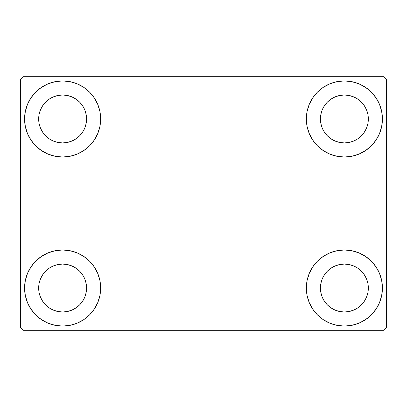 <?xml version="1.0" encoding="UTF-8"?>
<svg xmlns="http://www.w3.org/2000/svg" width="407" height="407" viewBox="0 0 407 407"><rect width="100%" height="100%" fill="white"/><g stroke="black" fill="none" stroke-linecap="round" stroke-linejoin="round"><path stroke-width="0.61" d="M24.578 288.029A38.039 38.039 0 0 1 62.617 249.99A38.039 38.039 0 0 1 100.656 288.029L99.924 295.451L97.756 302.589L94.246 309.162L89.515 314.926L83.75 319.658L77.172 323.173L70.035 325.341L62.617 326.068L55.194 325.341L48.057 323.173L41.483 319.658L35.719 314.926L30.988 309.162L27.473 302.589L25.305 295.451L24.578 288.029L25.305 280.611L27.473 273.473L30.988 266.895L35.719 261.131L41.483 256.405L48.057 252.889L55.194 250.722L62.617 249.99L70.035 250.722L77.172 252.889L83.75 256.405L89.515 261.131L94.246 266.895L97.756 273.473L99.924 280.611L100.656 288.029A38.039 38.039 0 0 1 62.617 326.068A38.039 38.039 0 0 1 24.578 288.029L25.305 280.611M306.344 118.971A38.039 38.039 0 0 1 344.383 80.932A38.039 38.039 0 0 1 382.422 118.971L381.695 126.389L379.528 133.527L376.012 140.105L371.281 145.869L365.517 150.595L358.943 154.111L351.806 156.278L344.383 157.01L336.965 156.278L329.828 154.111L323.25 150.595L317.485 145.869L312.754 140.105L309.244 133.527L307.076 126.389L306.344 118.971L307.076 111.549L309.244 104.411L312.754 97.838L317.485 92.074L323.25 87.342L329.828 83.827L336.965 81.659L344.383 80.932L351.806 81.659L358.943 83.827L365.517 87.342L371.281 92.074L376.012 97.838L379.528 104.411L381.695 111.549L382.422 118.971A38.039 38.039 0 0 1 344.383 157.01A38.039 38.039 0 0 1 306.344 118.971M306.344 288.029A38.039 38.039 0 0 1 344.383 249.99A38.039 38.039 0 0 1 382.422 288.029L381.695 295.451L379.528 302.589L376.012 309.162L371.281 314.926L365.517 319.658L358.943 323.173L351.806 325.341L344.383 326.068L336.965 325.341L329.828 323.173L323.25 319.658L317.485 314.926L312.754 309.162L309.244 302.589L307.076 295.451L306.344 288.029L307.076 280.611L309.244 273.473L312.754 266.895L317.485 261.131L323.25 256.405L329.828 252.889L336.965 250.722L344.383 249.99L351.806 250.722L358.943 252.889L365.517 256.405L371.281 261.131L376.012 266.895L379.528 273.473L381.695 280.611L382.422 288.029A38.039 38.039 0 0 1 344.383 326.068A38.039 38.039 0 0 1 306.344 288.029M24.578 118.971A38.039 38.039 0 0 1 62.617 80.932A38.039 38.039 0 0 1 100.656 118.971L99.924 126.389L97.756 133.527L94.246 140.105L89.515 145.869L83.75 150.595L77.172 154.111L70.035 156.278L62.617 157.01L55.194 156.278L48.057 154.111L41.483 150.595L35.719 145.869L30.988 140.105L27.473 133.527L25.305 126.389L24.578 118.971L25.305 111.549L27.473 104.411L30.988 97.838L35.719 92.074L41.483 87.342L48.057 83.827L55.194 81.659L62.617 80.932L70.035 81.659L77.172 83.827L83.75 87.342L89.515 92.074L94.246 97.838L97.756 104.411L99.924 111.549L100.656 118.971A38.039 38.039 0 0 1 62.617 157.01A38.039 38.039 0 0 1 24.578 118.971L25.305 111.549M38.665 118.971A23.952 23.952 0 0 1 62.617 95.019A23.952 23.952 0 0 1 86.564 118.971A23.952 23.952 0 0 1 62.617 142.918A23.952 23.952 0 0 1 38.665 118.971L39.123 123.642L40.486 128.134L39.123 123.642L38.665 118.971L39.123 114.296L38.665 118.971M320.436 288.029A23.952 23.952 0 0 1 344.383 264.082A23.952 23.952 0 0 1 368.335 288.029A23.952 23.952 0 0 1 344.383 311.981A23.952 23.952 0 0 1 320.436 288.029L320.894 292.704L322.258 297.196L320.894 292.704L320.436 288.029L320.894 283.358L320.436 288.029M320.436 118.971A23.952 23.952 0 0 1 344.383 95.019A23.952 23.952 0 0 1 368.335 118.971A23.952 23.952 0 0 1 344.383 142.918A23.952 23.952 0 0 1 320.436 118.971L320.894 123.642L322.258 128.134L320.894 123.642L320.436 118.971L320.894 114.296L320.436 118.971M38.665 288.029A23.952 23.952 0 0 1 62.617 264.082A23.952 23.952 0 0 1 86.564 288.029A23.952 23.952 0 0 1 62.617 311.981A23.952 23.952 0 0 1 38.665 288.029L39.123 292.704L40.486 297.196L42.699 301.338L40.486 297.196L39.123 292.704L38.665 288.029L39.123 283.358L38.665 288.029M383.832 76.704L23.168 76.704L20.35 79.523L20.35 327.477L23.168 330.296L383.832 330.296L386.65 327.477L386.65 79.523L383.832 76.704L23.168 76.704L20.35 79.523L20.35 327.477L23.168 330.296L383.832 330.296L386.65 327.477L386.65 79.523L383.832 76.704M55.194 250.722L62.617 249.99L70.035 250.722M351.806 156.278L344.383 157.01L336.965 156.278M336.965 250.722L344.383 249.99L351.806 250.722M70.035 156.278L62.617 157.01L55.194 156.278M45.681 135.902L49.308 138.884L53.449 141.097L57.942 142.46L62.617 142.918L67.287 142.46L71.78 141.097L67.287 142.46L62.617 142.918L57.942 142.46L53.449 141.097L49.308 138.884L45.681 135.902L42.699 132.275L40.486 128.134M79.553 135.902L82.529 132.275L84.742 128.134L86.106 123.642L86.564 118.971L86.106 114.296L84.742 109.804L86.106 114.296L86.564 118.971L86.106 123.642L84.742 128.134L82.529 132.275L79.553 135.902L75.921 138.884L71.78 141.097M79.553 102.035L75.921 99.054L71.78 96.841L67.287 95.477L62.617 95.019L57.942 95.477L53.449 96.841L57.942 95.477L62.617 95.019L67.287 95.477L71.78 96.841L75.921 99.054L79.553 102.035L82.529 105.662L84.742 109.804M45.681 102.035L42.699 105.662L40.486 109.804L39.123 114.296L40.486 109.804L42.699 105.662L45.681 102.035L49.308 99.054L53.449 96.841M327.447 304.965L331.079 307.946L335.22 310.159L339.713 311.523L344.383 311.981L349.058 311.523L353.551 310.159L349.058 311.523L344.383 311.981L339.713 311.523L335.22 310.159L331.079 307.946L327.447 304.965L324.471 301.338L322.258 297.196M361.319 304.965L364.301 301.338L366.514 297.196L367.877 292.704L368.335 288.029L367.877 283.358L366.514 278.866L367.877 283.358L368.335 288.029L367.877 292.704L366.514 297.196L364.301 301.338L361.319 304.965L357.692 307.946L353.551 310.159M361.319 271.098L357.692 268.116L353.551 265.903L349.058 264.54L344.383 264.082L339.713 264.54L335.22 265.903L339.713 264.54L344.383 264.082L349.058 264.54L353.551 265.903L357.692 268.116L361.319 271.098L364.301 274.725L366.514 278.866M327.447 271.098L324.471 274.725L322.258 278.866L320.894 283.358L322.258 278.866L324.471 274.725L327.447 271.098L331.079 268.116L335.22 265.903M376.012 140.105L374.816 141.794M327.447 135.902L331.079 138.884L335.22 141.097L339.713 142.46L344.383 142.918L349.058 142.46L353.551 141.097L349.058 142.46L344.383 142.918L339.713 142.46L335.22 141.097L331.079 138.884L327.447 135.902L324.471 132.275L322.258 128.134M361.319 135.902L364.301 132.275L366.514 128.134L367.877 123.642L368.335 118.971L367.877 114.296L366.514 109.804L367.877 114.296L368.335 118.971L367.877 123.642L366.514 128.134L364.301 132.275L361.319 135.902L357.692 138.884L353.551 141.097M361.319 102.035L357.692 99.054L353.551 96.841L349.058 95.477L344.383 95.019L339.713 95.477L335.22 96.841L339.713 95.477L344.383 95.019L349.058 95.477L353.551 96.841L357.692 99.054L361.319 102.035L364.301 105.662L366.514 109.804M327.447 102.035L324.471 105.662L322.258 109.804L320.894 114.296L322.258 109.804L324.471 105.662L327.447 102.035L331.079 99.054L335.22 96.841M30.988 266.895L32.184 265.206M45.681 304.965L49.308 307.946L53.449 310.159L57.942 311.523L62.617 311.981L67.287 311.523L71.78 310.159L67.287 311.523L62.617 311.981L57.942 311.523L53.449 310.159L49.308 307.946L45.681 304.965L42.699 301.338M79.553 304.965L82.529 301.338L84.742 297.196L86.106 292.704L86.564 288.029L86.106 283.358L84.742 278.866L86.106 283.358L86.564 288.029L86.106 292.704L84.742 297.196L82.529 301.338L79.553 304.965L75.921 307.946L71.78 310.159M79.553 271.098L75.921 268.116L71.78 265.903L67.287 264.54L62.617 264.082L57.942 264.54L53.449 265.903L57.942 264.54L62.617 264.082L67.287 264.54L71.78 265.903L75.921 268.116L79.553 271.098L82.529 274.725L84.742 278.866M45.681 271.098L42.699 274.725L40.486 278.866L39.123 283.358L40.486 278.866L42.699 274.725L45.681 271.098L49.308 268.116L53.449 265.903M30.988 140.105L32.184 141.794M376.012 266.895L374.816 265.206M381.695 295.451L382.422 288.029M381.695 126.389L382.422 118.971"/></g></svg>
